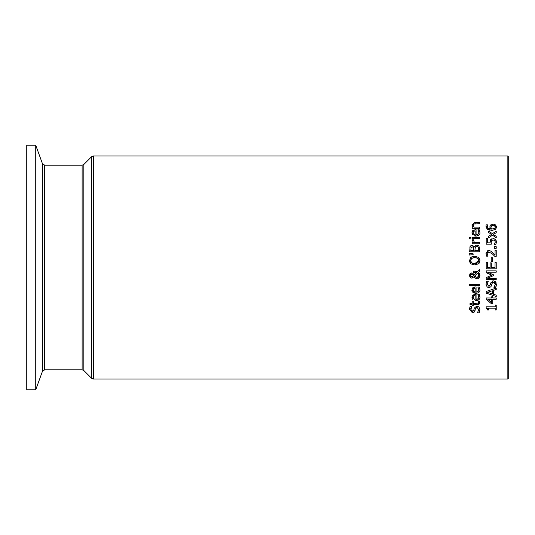 <?xml version="1.0" encoding="UTF-8"?>
<svg xmlns="http://www.w3.org/2000/svg" width="535" height="535" viewBox="0 0 535 535"><rect width="100%" height="100%" fill="white"/><g stroke="black" fill="none" stroke-linecap="round" stroke-linejoin="round"><path stroke-width="0.8" d="M488.702 231.1L492.414 233.695L496.226 231.1L496.226 232.658L493.397 234.484L496.226 236.363L496.226 237.801L492.494 235.193L488.702 237.774L488.702 236.223L491.505 234.404L488.702 232.538L488.702 231.1L492.414 233.695L496.226 231.1M488.702 236.223L491.505 234.404M493.397 234.484L496.226 236.363M479.848 302.242L477.401 304.696L473.234 304.696L473.234 305.552L472.184 305.552L472.184 304.696L470.024 304.696L470.024 303.432L472.184 303.432L472.184 301.098L473.234 301.098L473.234 303.432L478.497 303.098M478.511 301.172L478.751 302.188L478.283 303.251L478.751 302.188L478.511 301.098L479.648 301.098L479.694 303.459L478.885 304.395L477.401 304.696M471.816 311.343L473.796 310.086L474.324 308.033L476.852 306.04L478.979 306.95L479.888 309.571L479.113 312.861L477.434 312.861L478.738 309.665L477.059 307.431L476.143 307.685M470.666 309.056L472.231 311.397L473.261 311.049M469.569 308.381L470.151 306.428L471.743 306.428L470.767 310.18M471.114 310.855L471.703 311.303M471.248 307.224L470.673 308.956M475.561 308.541L474.184 312.139L472.372 312.788L469.503 309.411L469.556 308.474M475.073 310.481L473.749 312.453M479.507 311.905L479.113 312.861M472.372 312.788L469.503 309.411L470.151 306.428M474.324 308.033L476.852 306.04L478.979 306.95M478.738 309.665L477.059 307.431L475.528 308.668M477.12 271.72L479.714 269.373L479.714 271.091L478.27 272.469L479.922 275.518L476.959 278.648L475.113 278.053L474.03 276.789L471.796 278.14L470.104 277.351M473.709 272.389L473.582 271.071L476.163 271.345M474.231 271.071L477.233 271.773M479.714 271.091L478.27 272.469M479.367 273.592L479.895 275.01M479.668 276.876L478.872 277.979M478.818 278.026L478.043 278.467M469.543 276.194L469.469 275.485L471.549 272.944L472.913 273.338L474.043 274.883L476.484 272.516L475.281 272.409M476.484 272.516L473.582 272.389M475.113 278.053L474.03 276.789M473.542 273.927L474.023 274.823M472.907 277.899L471.796 278.14M471.549 272.944L471.99 272.984M471.409 278.106L470.92 277.953M470.907 277.953L470.425 277.658M469.676 274.294L469.85 273.947M470.238 273.459L470.987 273.024M470.191 277.451L469.469 275.485M478.624 274.141L477.681 273.051L474.512 276.147L476.631 277.257L478.21 276.689L478.825 275.15L477.681 273.051L474.512 276.147L475.709 277.09M474.512 276.147L475.207 276.849M476.297 277.237L477.554 277.09M477.976 276.876L478.397 276.488M478.671 276.02L478.738 274.455M472.753 274.508L471.683 274.261L470.312 275.532L471.73 276.822L473.569 275.518L473.014 274.689M471.683 274.261L471.121 274.355M470.934 274.435L470.365 275.171M470.492 276.214L471.73 276.822L472.639 276.562L473.569 275.518L473.288 274.977M470.312 275.532L470.399 276.027M471.73 276.822L472.639 276.562L471.73 276.822M479.828 296.149L479.882 296.831M476.076 299.399L477.38 299.179L478.551 298.075L478.778 296.912L477.869 294.324L479.246 294.324L479.882 296.892C480.256 298.898 478.952 300.162 475.989 300.683L471.97 297.206L472.813 295.026L476.076 294.19L476.076 299.399L477.394 299.172L478.551 298.082M472.405 295.507L475.388 294.19M473.007 299.667L472.505 299.085M472.338 298.804L471.984 297.467M478.872 299.694L477.989 300.296M477.722 300.409L476.852 300.623M473.95 295.641L473.408 296.029M473.04 296.865L473.609 298.777L475.113 299.399L475.113 295.42L474.237 295.541M473.141 298.069L473.609 298.777M475.113 295.42L473.602 295.855L473.014 297.279M478.778 296.912L477.869 294.397M479.246 294.324L479.674 295.474M477.447 245.104L478.39 245.558M476.631 245.01L478.899 246.046L479.714 248.935L479.714 251.811L469.683 251.811L470.084 246.521L471.944 245.478L474.137 246.882L476.631 245.01M475.662 245.157L476.05 245.057M472.499 245.545L473.542 246.12M473.629 246.207L474.084 246.882M470.506 245.96L471.944 245.478M469.81 247.23L470.084 246.521M475.401 246.816L474.866 250.48L478.571 250.48L478.15 247.123L476.685 246.394L475.127 247.21L474.919 247.859M478.303 247.391L477.661 246.635M477.1 246.428L476.685 246.394M478.531 248.287L478.444 247.772M472.559 246.902L471.081 247.377L470.82 250.48L473.756 250.48L473.421 247.431L472.131 246.869L470.9 247.859M472.131 246.869L471.081 247.377M473.268 247.23L472.833 246.963M473.756 248.969L473.716 248.227M473.716 248.193L473.421 247.431M479.828 288.873L479.882 289.428M473.863 287.141L476.076 286.927L476.076 292.137L477.374 291.923L478.551 290.819L478.778 289.649L477.869 287.068L479.246 287.068L479.407 287.455M479.674 288.211L479.882 289.636C480.223 291.669 478.925 292.933 475.989 293.421C472.92 292.839 471.582 291.675 471.97 289.943L472.813 287.763L475.388 286.927M476.076 292.137L478.043 291.515M478.096 291.468L478.551 290.813M473.308 287.395L473.816 287.161M472.378 288.291L472.813 287.763M473.943 288.385L473.395 288.786M473.04 289.609L473.836 291.709M473.141 290.819L475.113 292.137L475.113 288.164L474.231 288.285M475.113 288.164L473.602 288.592L473.014 290.017M478.778 289.649L477.869 287.141M475.989 293.421L471.97 289.943M479.714 237.513L479.714 238.777L472.184 238.777L472.184 237.513L479.714 237.513M469.235 285.616L469.235 284.352L479.714 284.352L479.714 285.616L469.235 285.616M478.878 235.173L475.989 236.169L474.043 235.821M476.076 234.885L477.374 234.671L478.544 233.588L478.778 232.397L477.869 229.816L479.246 229.816L479.882 232.384C480.283 234.35 478.986 235.614 475.989 236.169L471.97 232.692L472.813 230.511L476.076 229.675L476.076 234.885L478.083 234.23M472.947 235.099L472.311 234.236M472.204 233.996L472.017 233.293M472.632 230.699L475.254 229.675M479.828 231.635L479.882 232.304M479.246 229.816L479.413 230.237M478.444 230.852L477.869 229.889M473.963 231.127L473.014 232.765L473.609 234.27L475.113 234.885L475.113 230.913L473.602 231.341L473.134 231.976M473.04 232.357L473.014 232.765M473.134 233.554L473.415 234.049M475.113 230.913L474.257 231.026M473.609 234.27L474.237 234.684M475.147 265.046L470.827 263.849L469.469 260.625L470.827 257.388L472.472 256.499L474.699 256.185L478.558 257.388L479.922 260.625L479.574 262.464M470.827 263.849L470.325 263.314M470.225 263.18L469.483 260.96M479.922 260.625L478.558 263.855L473.97 265.026M479.166 263.187L478.745 263.681M479.059 257.917L479.353 258.351M479.801 259.495L479.882 259.963M478.143 257.074L478.558 257.388M478.604 261.622L478.771 260.612C479.139 259.027 477.782 258.01 474.699 257.576L471.663 258.398L470.72 259.823M470.66 260.11L470.833 261.782M474.699 257.576L473.014 257.77M474.685 263.661L478.771 260.612L478.537 259.435M478.243 258.933L476.27 257.736M470.874 261.882L471.663 262.839L474.699 263.661L476.658 263.387M476.866 263.314L478.116 262.458M471.663 258.398L470.626 260.612L471.663 262.839L472.652 263.36M472.686 263.374L474.364 263.655M469.469 260.625L470.827 257.388L474.699 256.185M475.421 223.75L473.736 223.991L473.174 225.175L474.084 227.121L479.714 227.121L479.714 228.391L472.184 228.391L472.184 227.121L473.02 227.121L471.97 224.84L474.826 222.48L479.714 222.48L479.714 223.75L473.736 223.991L473.241 225.65M473.308 225.87L473.595 226.452M472.131 225.743L472.01 225.295M469.235 253.536L473.134 253.824L473.134 254.74L469.235 255.028L469.235 253.536L473.134 253.824M492.782 296.778L492.782 297.975L496.226 297.975L496.226 299.266L492.782 299.266L492.782 303.693L491.364 303.693L486.195 299.205L486.195 297.975L491.698 297.975L491.698 296.778L492.782 296.778M491.698 302.636L491.698 299.266L487.78 299.266L491.698 302.636M491.364 303.693L486.195 299.205M472.251 240.824L472.224 239.787L473.542 239.787L473.542 241.044M473.542 239.854L474.371 242.509L479.714 242.509L479.714 243.779L472.184 243.779L472.184 242.509L473.308 242.509L472.224 239.787M496.226 296.504L486.195 293.12L486.195 291.475L496.226 288.097L496.226 289.502L493.424 290.411L493.424 294.243L496.226 295.153L496.226 296.504L486.195 293.12M492.287 293.875L492.287 290.779L487.566 292.331L492.287 293.875M496.226 289.502L493.424 290.411M492.287 290.779L487.566 292.331M469.616 238.864L469.616 237.42L470.934 237.42L470.934 238.864L469.616 238.864M492.28 281.022L493.364 280.822L495.497 281.731L496.353 285.336M496.273 285.824L495.624 287.643L493.952 287.643L494.761 286.379M496.406 284.346L495.624 287.643M493.952 287.542L495.249 284.446L495.116 283.396M494.962 283.035L494.661 282.627M494.641 282.614L494.126 282.299M493.705 282.212L492.581 282.52M495.249 284.446L493.578 282.212L492.039 283.443L491.478 285.61M491.357 285.944L490.541 287.054M491.585 285.255L490.702 286.914L488.89 287.569L487.091 286.874L486.021 284.192L486.669 281.209L488.261 281.209L487.171 284.105L488.749 286.178L489.398 286.064M489.579 287.496L488.89 287.569M487.485 287.175L487.151 286.927M486.255 285.61L486.041 284.673M496.172 282.821L496.279 283.169M490.735 283.182L493.364 280.822L495.497 281.731M488.261 281.31L487.171 284.105L488.749 286.178L490.307 284.867L490.642 283.53M490.307 284.867L490.836 282.814M486.021 284.192L486.669 281.209M487.566 309.972L486.161 307.899L486.161 306.856L495.203 306.856L495.203 305.077L496.226 305.077L496.226 309.972L495.203 309.972L495.203 308.147L488.482 308.147L488.482 309.972L487.566 309.972L487.318 308.541M496.226 268.831L486.195 268.831L486.195 262.551L487.385 262.551L487.385 267.493L490.134 267.493L490.134 262.886L491.317 262.886L491.317 267.493L495.042 267.493L495.042 262.551L496.226 262.551L496.226 268.831M491.779 275.137L486.195 272.716L486.195 270.864L496.226 270.864L496.226 272.195L487.586 272.195L493.464 274.809L493.464 275.625L487.586 278.22L496.226 278.22L496.226 279.464L486.195 279.464L486.195 277.638L491.779 275.137L486.195 272.716M493.464 275.625L487.586 278.22M487.151 253.563L488.02 256.158L486.589 256.158L485.987 253.59L488.743 250.594L490.749 251.116L495.069 255.108L495.069 250.179L496.226 250.179L496.226 256.365L494.808 256.365L492.394 253.944L488.816 251.958L487.251 253.008M494.808 256.365L492.394 253.944M489.819 252.132L487.552 252.46L487.151 253.684L487.94 255.964M490.749 251.116L491.919 251.965M488.743 250.594L489.532 250.668M489.826 250.734L490.234 250.868M486.589 256.158L485.987 253.59L487.586 250.801M491.23 261.495L491.23 257.703L492.447 257.703L492.447 261.495L491.23 261.495M490.127 240.603L490.622 239.613L493.39 238.597M494.079 238.717L495.637 239.653M493.043 238.583L495.457 239.466L496.44 241.927L495.871 244.555L494.447 244.555L495.203 242.643M496.266 240.757L496.386 241.278M496.44 241.927L495.871 244.555M494.447 244.455L495.276 241.907L494.668 240.456L493.036 239.947L491.364 240.85M495.276 241.907L494.668 240.456M491.993 240.175L491.123 242.154L491.364 244.141L486.195 244.141L486.195 238.637L487.378 238.637L487.378 242.85L490.053 242.85L490.622 239.613L491.879 238.73M490.053 242.85L489.993 241.94M494.307 248.293L494.307 246.688L496.226 246.688L496.226 248.293L494.307 248.293M490.027 225.723L490.414 225.054L493.852 224.058M493.899 224.065L494.895 224.453M492.976 223.964L495.497 224.907L496.44 227.154L495.53 229.361L491.825 230.471L487.398 229.194M496.199 225.924L496.44 227.154M496.072 228.672L495.53 229.361L491.825 230.471M489.344 230.17L487.626 229.368L486.007 225.937M486.589 228.244L486.041 226.566M486.007 225.971L486.148 224.834L487.438 224.834L487.171 226.151L487.907 228.071M487.438 224.894L487.171 226.151L487.987 228.144L490.521 229.087L489.819 226.994L490.414 225.054M491.765 225.603L490.936 227.295L491.491 229.087L494.775 228.398L495.343 227.141L494.36 225.569L493.036 225.329L491.05 226.459M490.936 227.295L490.983 227.81M493.036 225.329L492.033 225.476M491.491 229.087L492.12 229.114L491.491 229.087M495.323 226.887L495.196 226.399M494.133 225.482L493.772 225.389M493.665 228.947L495.002 228.151M494.775 228.398L495.343 227.141M507.849 379.047L93.344 379.047L93.344 155.952L507.849 155.952L507.849 379.047L508.25 378.646L508.25 156.354L507.849 155.952M42.419 371.404L42.419 163.596L35.738 145.239L26.75 145.239L26.75 389.761L35.738 389.761L42.419 371.404L44.679 369.819L44.679 165.181L82.122 165.181L82.122 369.819L44.679 369.819M91.645 378.345L83.828 370.521L83.828 164.479L91.645 156.655L91.645 378.345L93.344 379.047M35.738 145.239L35.738 389.761M93.344 155.952L91.645 156.655M82.122 369.819L83.828 370.521M82.122 165.181L83.828 164.479M42.419 163.596L44.679 165.181"/></g></svg>
